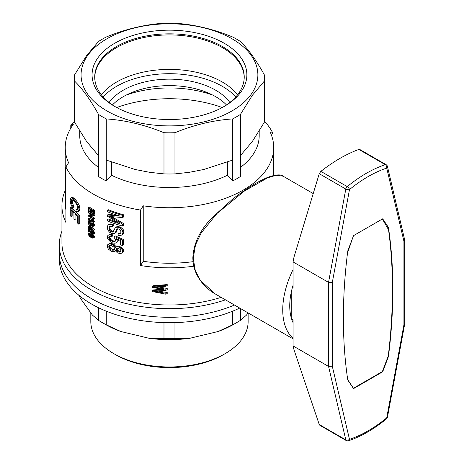 <?xml version="1.0" encoding="UTF-8"?>
<svg xmlns="http://www.w3.org/2000/svg" width="464" height="464" viewBox="0 0 464 464"><rect width="100%" height="100%" fill="white"/><g stroke="black" fill="none" stroke-linecap="round" stroke-linejoin="round"><path stroke-width="0.7" d="M221.16 297.354A107.538 62.083 180 0 1 61.932 242.91L61.932 205.743A107.538 62.083 180 0 1 65.233 190.484M264.41 121.104A107.538 62.083 180 0 1 273.041 133.557L273.041 140.772M193.813 266.214A107.538 62.083 180 0 1 140.54 265.541L140.54 210.059A107.538 62.083 180 0 1 65.9 166.965L65.9 222.447A107.538 62.083 180 0 1 61.932 205.743M65.9 166.965A985.64 569.061 -60 0 1 68.591 162.719A104.238 60.181 180 0 1 65.233 147.569A104.238 60.181 180 0 1 73.295 124.358A1918.228 1107.493 -120 0 0 70.777 125.599L70.777 128.197M70.777 125.599A107.538 62.083 180 0 1 74.53 121.104M75.916 215.07L75.916 219.617L74.948 220.18A108.854 62.849 180 0 1 73.938 219.13L73.938 213.063A108.854 62.849 180 0 1 71.178 209.943L71.178 216.7L72.164 216.125L72.164 211.114M74.948 220.18L74.948 214.113A108.854 62.849 180 0 0 77.691 216.729L77.691 223.213A108.854 62.849 180 0 0 78.799 224.199L78.799 216.27L79.756 215.719A107.538 62.083 180 0 1 71.276 206.805L70.279 207.379L70.279 215.586A108.854 62.849 180 0 0 71.178 216.7M79.756 215.719L79.756 223.648L78.799 224.199M88.827 233.491L90.863 234.303L92.794 235.799L93.513 237.417L92.829 238.2L90.039 236.907L88.392 234.813L88.456 233.74L89.761 232.951L91.362 233.531M92.632 234.297L94.122 235.787L94.447 236.878L94.25 237.458L93.09 238.136M88.392 220.91A108.854 62.849 180 0 0 88.607 221.044L91.727 225.376L92.73 225.777L92.991 225.295L91.918 223.77L92.017 223.219L93.119 224.309L93.513 225.62L93.09 226.432L92.046 226.258L89.946 223.636L89.013 224.472A108.854 62.849 180 0 1 88.392 224.077L88.392 220.91L89.326 220.371A107.538 62.083 180 0 0 89.54 220.504L92.939 225.069M92.017 223.219L92.951 222.685L94.349 224.39L94.314 225.579L93.09 226.432M108.553 244.11L109.887 243.861L112.897 244.818L114.852 246.523L115.42 247.608L116.557 246.738L118.482 246.999L121.429 248.698L122.334 249.916L122.635 251.308L122.229 252.509L121.33 253.286L119.95 253.506L117.421 252.874L115.42 250.711L113.918 251.726L111.609 251.465L108.46 249.243L107.578 247.724L107.578 244.83L109.504 243.559L110.844 243.31L113.854 244.267L116.249 246.796M115.89 247.005L118.39 246.175L121.029 247.109L122.421 248.124L123.32 249.342L123.621 250.734L123.221 251.935L121.33 253.286M89.569 226.438A107.538 62.083 180 0 1 89.326 226.281L88.392 226.821L88.392 227.424A108.854 62.849 180 0 0 89.569 228.172L89.569 228.833A108.854 62.849 180 0 0 90.132 229.181L90.695 228.862M90.967 225.202A107.538 62.083 180 0 1 90.503 224.918L89.569 225.458L89.569 227.569A108.854 62.849 180 0 1 88.392 226.821M91.53 225.858L94.412 229.465L94.412 229.947L93.484 230.486A108.854 62.849 180 0 1 90.132 228.52L90.132 229.181M157.719 286.81L167.214 288.463L167.214 289.582L165.932 290.325L154.065 291.235L156.942 291.792L158.137 291.102L167.214 292.511L167.214 293.463L165.932 294.205L152.291 291.554L152.291 290.603L153.445 289.936L161.826 289.292M152.291 290.603L164.146 289.681L152.291 287.286L152.291 286.381L153.445 285.714L167.214 284.583L167.214 285.488L165.932 286.23L154.065 286.967L156.525 287.5L157.714 286.81M94.447 210.18L94.447 213.649L93.513 214.188L93.513 210.72L94.447 210.18A107.538 62.083 180 0 1 89.326 207.095L88.392 207.634L88.392 211.224A108.854 62.849 180 0 0 88.978 211.601L89.912 211.062L89.912 209.229M92.243 210.621L92.243 212.193L91.309 212.727A108.854 62.849 180 0 1 90.7 212.367L90.7 209.711A108.854 62.849 180 0 1 88.978 208.643L88.978 211.601M72.164 199.706L72.546 203.493L74.031 206.451L73.782 207.611L72.802 208.179L70.795 204.096L70.186 200.436L70.656 198.058L72.262 197.212L74.136 198.285L77.674 202.385L79.344 205.772L79.93 208.98L79.164 211.062L77.343 211.793L76.212 211.422L75.934 209.705L76.896 209.154L77.749 209.403L77.343 205.865L75.986 203.418L73.364 200.454L71.856 199.584L71.415 199.822L71.178 202.635L72.164 202.06M88.392 228.752A108.854 62.849 180 0 0 88.607 228.891L91.727 233.218L92.73 233.618L92.991 233.137L91.918 231.611L92.017 231.066L93.119 232.157L93.513 233.462L93.09 234.279L92.046 234.1L89.946 231.478L89.013 232.313A108.854 62.849 180 0 1 88.392 231.919L88.392 228.752L89.326 228.213A107.538 62.083 180 0 0 89.54 228.352L89.569 228.375M90.265 229.112L92.939 232.911M92.017 231.066L92.951 230.527L94.349 232.238L94.314 233.421L93.09 234.279M108.727 237.696L109.62 239.76L110.699 240.648L113.634 241.698L114.759 241.669L115.698 240.259L115.229 238.931L114.196 237.823L114.475 236.541L122.432 240.079L122.432 245.462A108.854 62.849 180 0 1 120.443 244.893L120.443 240.48L116.365 238.682L117.322 241.054L116.94 242.243L115.89 243.008L114.289 243.235L112.433 242.863L110.519 241.895L107.665 238.931L107.317 237.139L107.578 235.863L108.373 235.144L110.571 234.314L112.294 234.68L112.474 236.124L111.517 236.675L109.353 236.559L108.727 237.696L109.678 237.145L110.571 239.209L111.656 240.097L113.21 240.868L115.42 241.118M109.759 236.495L109.678 237.145M114.475 236.541L115.443 235.985L123.424 239.511L123.424 244.888L122.432 245.462M118.042 239.441L118.297 240.491L117.908 241.68L115.89 243.008M93.107 219.281A107.538 62.083 180 0 1 92.498 218.921L91.565 219.455A108.854 62.849 180 0 0 92.179 219.814L93.107 219.281L94.447 221.432L93.513 222.36A108.854 62.849 180 0 1 88.392 219.281L88.392 218.677L89.326 218.138A107.538 62.083 180 0 0 91.599 219.559M88.392 212.28L89.326 211.741A107.538 62.083 180 0 0 94.447 214.826L93.513 215.366A108.854 62.849 180 0 1 88.392 212.28L88.392 212.912A108.854 62.849 180 0 0 92.336 215.325L88.392 215.389L89.326 214.849L91.495 214.832M94.447 214.826L94.447 215.487L93.513 216.027L89.477 216.137A108.854 62.849 180 0 0 93.513 218.532L93.513 219.165L94.447 218.625L94.447 217.993A107.538 62.083 180 0 1 91.228 216.102M122.635 215.383L123.621 214.815L123.621 216.949L122.635 217.523L122.635 215.383A108.854 62.849 180 0 1 107.491 210.32L107.491 211.764A108.854 62.849 180 0 0 120.24 216.154L107.491 214.936L108.443 214.391L117.578 215.348M123.621 214.815A107.538 62.083 180 0 1 108.443 209.769L107.491 210.32M111.83 216.758L123.621 223.567L123.621 225.498L122.635 226.072A108.854 62.849 180 0 1 107.491 221.003L107.491 219.559L108.443 219.008A107.538 62.083 180 0 0 116.592 221.954M119.26 233.995L120.837 233.079L120.837 230.875L119.457 229.297L117.804 228.723L116.65 229.396L115.229 232.795L114.475 233.369L113.634 233.699L111.517 233.433L109.353 232.075L107.845 230.04L107.317 227.76L107.845 225.423L108.46 224.767L109.533 224.489L112.253 224.941L112.34 226.42L109.8 226.316L109.086 227.424L109.26 229.906L111.43 231.954L113.083 231.855L115.136 227.934L116.667 226.803L118.39 226.594L121.719 227.934L123.32 229.761L123.929 231.994L123.726 233.044L123.32 233.966L120.64 235.503L118.192 235.393L118.094 233.92L119.26 233.995L120.605 233.334M118.094 233.92L119.068 233.351L120.24 233.433M117.723 228.746L116.197 232.232L114.475 233.369M108.46 224.767L110.484 223.938L113.21 224.39L113.303 225.869L112.34 226.42M110.362 226.159L109.945 227.801L110.217 229.355L111.656 230.997L113.349 231.542M61.932 231.229A110.177 63.609 0 0 0 59.293 245.067A110.177 63.609 0 0 0 114.846 300.307A110.177 63.609 0 0 0 225.475 299.843M59.293 245.067L59.293 253.686A110.177 63.609 0 0 0 119.59 310.399A110.177 63.609 0 0 0 234.477 305.039A110.177 63.609 0 0 1 67.68 278.029A110.177 63.609 0 0 1 59.293 253.686L59.293 259.074A110.177 63.609 0 0 0 67.68 283.411A110.177 63.609 0 0 0 239.726 308.073M65.9 209.844A104.238 60.181 180 0 1 65.233 203.052L65.233 147.569M193.053 261.673A104.238 60.181 180 0 1 143.231 261.29A985.64 569.061 120 0 0 140.54 265.541M273.041 133.557A985.64 569.061 120 0 0 270.35 132.42A104.238 60.181 180 0 1 273.708 147.569A104.238 60.181 180 0 1 143.231 205.807A985.64 569.061 120 0 0 140.54 210.059M143.231 261.29L143.231 205.807M109.933 245.381L109.678 246.251L110.484 248.141L112.566 249.533L114.353 249.632M117.224 248.263L117.241 249.603L117.815 250.409L119.457 251.401L120.866 251.453M89.813 234.326L90.724 235.579L92.939 236.889M70.656 198.058L71.27 197.786L72.152 198.134L74.356 199.996L77.633 204.543L78.799 207.924L79.756 207.379M78.387 206.323L79.344 205.772M110.159 231.142L111.111 230.591M109.62 230.521L110.571 229.97M152.291 286.381L165.932 285.325L165.932 286.23M165.932 285.325L167.214 284.583M116.273 248.716L116.273 250.166L117.514 251.529L119.457 252.12L120.24 251.94L121.034 250.925L120.24 249.388L117.612 248.176L116.273 248.716L116.945 248.327M112.619 232.104L113.106 231.82M92.435 225.788L92.945 225.498M92.11 225.69L92.968 225.197M118.482 251.964L119.457 251.401M117.514 251.529L118.488 250.966M89.134 221.56L90.068 221.021M88.827 221.247L89.761 220.707M92.11 233.537L92.968 233.038M91.727 233.218L92.661 232.679M108.82 246.21L108.907 247.695L110.432 249.446L111.609 250.084L113.732 250.142L114.666 248.878L114.382 247.886L113.732 246.97L111.609 245.671A108.854 62.849 180 0 1 110.884 245.404L109.533 245.45L108.82 246.21L109.771 245.665M109.086 245.763L109.661 245.427M122.334 249.916L123.32 249.342M121.429 248.698L122.421 248.124M108.82 236.971L109.603 236.518M115.698 227.366L117.421 227.157L119.555 227.812L122.334 230.33L123.32 229.761M121.632 229.309L122.618 228.74M111.609 250.084L112.566 249.533M110.432 249.446L111.383 248.895M91.338 232.806L92.272 232.267M90.863 232.099L91.797 231.559M91.031 225.289L90.132 225.806L93.484 230.486M93.484 230.005L94.412 229.465M90.863 224.257L91.797 223.718M90.26 223.259L91.193 222.72M118.482 246.999L119.457 246.436M117.421 246.738L118.39 246.175M75.934 209.705L77.401 209.919L77.749 209.403M76.775 209.954L77.732 209.403M93.513 233.462L94.447 232.922M93.415 232.771L94.349 232.238M78.799 207.924L78.979 209.531L79.93 208.98M88.392 218.677A108.854 62.849 180 0 0 92.336 221.09L91.565 219.455M108.994 229.112L109.945 228.561M108.994 228.352L109.945 227.801M118.482 227.418L119.457 226.855M117.421 227.157L118.39 226.594M89.946 231.478L89.013 229.929L89.013 232.313M155.37 291.508L155.91 291.195M91.727 225.376L92.661 224.837M91.338 224.965L92.272 224.425M109.533 224.489L110.484 223.938M156.525 287.5L165.932 289.205L165.932 290.325M165.932 289.205L167.214 288.463M112.711 250.27L113.668 249.719M120.739 228.503L121.719 227.934M119.555 227.812L120.536 227.244M116.841 250.966L117.815 250.409M115.229 232.795L116.197 232.232M109.533 248.692L110.484 248.141M89.946 223.636L89.013 222.088L89.013 224.472M92.435 233.63L92.945 233.34M116.557 246.738L117.525 246.181M109.086 227.424L110.038 226.873M109.353 226.768L110.304 226.217M155.701 287.309L156.461 286.868M110.792 224.547L111.749 223.996M111.702 244.325L112.659 243.774M109.887 243.861L110.844 243.31M71.178 202.635L73.057 207.014L74.031 206.451M72.152 205.511L73.132 204.943M91.309 212.727L91.309 210.076A108.854 62.849 180 0 0 92.893 210.998L92.893 213.834A108.854 62.849 180 0 0 93.513 214.188M122.334 230.33L122.937 232.568L122.334 234.54L123.32 233.966M122.734 233.612L123.726 233.044M122.635 217.523L109.533 216.491L122.635 224.141L122.635 226.072M122.635 224.141L123.621 223.567M108.373 235.144L110.571 234.314M116.557 227.157L117.525 226.6M93.513 218.532L94.447 217.993M114.852 246.523L115.82 245.966M114.011 245.618L114.973 245.062M92.179 219.814L93.513 222.36M93.513 221.972L94.447 221.432M122.334 234.54L121.533 235.144M120.048 247.677L121.029 247.109M122.937 232.568L123.929 231.994M109.62 239.76L110.571 239.209M108.907 238.658L109.858 238.113M122.734 231.408L123.726 230.834M89.134 229.407L89.836 229.001M88.827 229.088L89.569 228.659M77.633 204.543L78.584 203.992M76.717 202.942L77.674 202.385M111.975 232.081L112.932 231.53M110.519 217.071L111.169 216.694M89.477 221.989L90.41 221.45M71.079 201.347L72.071 200.773M92.435 220.417L93.368 219.884M78.979 209.531L78.213 211.613M78.741 210.842L79.692 210.291M122.635 251.308L123.621 250.734M71.125 200.367L72.117 199.798M72.152 198.134L73.132 197.565M71.27 197.786L72.262 197.212M122.229 252.509L123.221 251.935M111.43 231.954L112.387 231.403M110.699 231.548L111.656 230.997M117.032 239.859L117.885 239.372M93.119 232.157L94.053 231.617M116.94 242.243L117.908 241.68M107.491 219.559A108.854 62.849 180 0 0 120.048 223.886L107.491 216.247L107.491 214.936M93.386 233.96L94.314 233.421M89.477 229.831L90.41 229.291M108.727 246.796L109.678 246.251M112.253 224.941L113.21 224.39M156.942 291.792L165.932 293.254L167.214 292.511M71.56 204.061L72.546 203.493M116.174 230.689L117.143 230.132M93.119 224.309L94.053 223.776M92.632 223.7L93.566 223.161M93.154 221.554L94.088 221.015M119.457 252.12L120.437 251.552M90.132 227.917A108.854 62.849 180 0 0 92.406 229.268L90.132 226.38L90.132 227.917L90.956 227.441M92.794 221.021L93.728 220.481M88.607 221.044L89.54 220.504M88.607 228.891L89.54 228.352M109.26 229.906L110.217 229.355M75.603 201.388L76.566 200.831M74.356 199.996L75.33 199.433M109.62 234.865L111.337 235.231L112.294 234.68M93.513 210.72A108.854 62.849 180 0 1 88.392 207.634M93.415 224.93L94.349 224.39M108.907 247.695L109.858 247.144M112.897 244.818L113.854 244.267M114.759 251.389L115.542 250.937M113.634 241.698L114.596 241.147M117.322 241.054L118.297 240.491M93.513 215.366L93.513 216.027M122.432 240.079L123.424 239.511M89.819 230.376L90.753 229.837M92.632 231.542L93.566 231.002M73.155 198.853L74.136 198.285M116.65 229.396L117.624 228.833M89.819 222.534L90.753 221.995M111.337 235.231L111.517 236.675M78.799 216.27A108.854 62.849 180 0 1 70.279 207.379M93.386 226.119L94.314 225.579M93.513 225.62L94.447 225.081M110.699 240.648L111.656 240.097M93.513 219.165A108.854 62.849 180 0 1 88.392 216.079L88.392 215.389M90.132 225.806A108.854 62.849 180 0 1 89.569 225.458M112.253 241.419L113.21 240.868M116.273 250.166L117.241 249.603M116.174 249.446L117.143 248.884M73.057 207.014L72.802 208.179M111.882 217.981L112.845 217.43M162.388 289.838L162.992 289.49M90.26 231.101L91.193 230.562M165.932 293.254L165.932 294.205M240.416 114.434L240.416 176.506A94.998 54.851 180 0 1 232.655 180.983L227.441 175.253A89.726 51.8 180 0 1 111.493 175.253L106.285 180.983L106.285 160.097L135.134 169.488L149.611 172.306L163.983 173.896L163.983 132.716C144.751 124.816 125.518 120.217 106.285 118.917A94.998 54.851 180 0 1 98.525 114.434C90.561 100.033 82.592 88.931 74.629 81.125A94.998 54.851 180 0 1 74.466 77.958A94.998 54.851 180 0 1 74.629 74.791L86.577 55.645L98.525 41.476A94.998 54.851 180 0 1 106.285 36.998C125.518 29.099 144.751 24.499 163.983 23.2A94.998 54.851 180 0 1 174.957 23.2C194.19 24.499 213.423 29.099 232.655 36.998A94.998 54.851 180 0 1 240.416 41.476C248.379 49.283 256.348 60.39 264.312 74.791A94.998 54.851 180 0 1 264.468 77.958A94.998 54.851 180 0 1 264.312 81.125L252.364 95.294L240.416 114.434A94.998 54.851 180 0 1 232.655 118.917C213.423 120.217 194.19 124.816 174.957 132.716A94.998 54.851 180 0 1 163.983 132.716M163.983 173.896A94.998 54.851 0 0 0 174.957 173.896L174.957 132.716M74.466 77.958L74.466 119.138A94.998 54.851 0 0 0 74.629 122.31L86.577 141.45L98.525 155.62L98.525 114.434M74.629 122.31L74.629 81.125M240.416 155.62L252.364 141.45L264.312 122.31A94.998 54.851 0 0 0 264.468 119.138L264.468 77.958M222.25 107.532A98.96 57.136 0 0 0 131.602 103.072A98.96 57.136 0 0 0 116.69 107.532M264.312 122.31L264.312 81.125M259.19 131.103L259.19 135.714A89.726 51.8 180 0 1 240.416 167.429M90.863 236.866L92.568 237.568L92.991 237.116L92.597 236.228L89.79 234.308L88.92 234.274L88.92 235.028L89.79 236.118L90.863 236.866L91.797 236.327M89.79 236.118L90.724 235.579M93.513 237.417L94.447 236.878M93.415 236.849L94.349 236.309M93.316 237.997L94.25 237.458M93.45 237.742L94.383 237.203M88.92 235.028L89.854 234.488M88.827 234.61L89.482 234.227M93.189 236.327L94.122 235.787M92.794 235.799L93.728 235.26M91.663 234.807L92.562 234.285M90.863 234.303L91.675 233.833M89.633 233.641L90.567 233.102M91.918 237.406L92.852 236.866M92.307 235.306L93.241 234.767M89.198 235.538L90.132 234.999M92.568 237.568L92.864 237.4M106.285 180.983A94.998 54.851 180 0 1 98.525 176.506L98.525 155.62M98.525 167.429A89.726 51.8 180 0 1 79.744 135.714L79.744 131.103M174.957 173.896L189.312 172.312L203.806 169.488L232.655 160.097L232.655 118.917M232.655 160.097L232.655 180.983M227.441 175.253L227.441 162.145M106.285 160.097L106.285 118.917M111.493 175.253L111.493 162.145M251.146 94.378A88.404 51.04 0 0 0 157.928 24.244A88.404 51.04 0 0 0 99.337 105.92A88.404 51.04 0 0 0 251.146 94.378M199.091 116.128A77.395 44.683 0 0 0 224.199 106.442A77.395 44.683 0 0 0 224.199 43.251A77.395 44.683 0 0 0 114.741 43.251A77.395 44.683 0 0 0 114.741 106.442A77.395 44.683 0 0 0 199.091 116.128M223.248 106.981A74.756 43.164 0 0 0 238.537 93.519A74.756 43.164 0 0 0 244.226 77.001A74.756 43.164 0 0 0 169.47 33.843A74.756 43.164 0 0 0 94.714 77.001A74.756 43.164 0 0 0 115.693 106.981M244.221 77.54A74.756 43.164 0 0 0 169.47 34.916A74.756 43.164 0 0 0 94.72 77.54M244.221 77.604A74.756 43.158 0 0 0 169.47 34.922A74.756 43.158 0 0 0 94.72 77.604M237.591 94.778A74.756 43.158 0 0 0 169.47 69.391A74.756 43.158 0 0 0 101.349 94.778M235.782 96.93A74.756 43.164 0 0 0 169.47 73.701A74.756 43.164 0 0 0 103.159 96.93M229.831 102.463A65.314 37.706 0 0 0 169.47 79.153A65.314 37.706 0 0 0 109.104 102.463M226.478 104.922A65.314 37.706 0 0 0 169.47 85.62A65.314 37.706 0 0 0 112.462 104.922M126.109 95.126A81.809 47.229 180 0 1 212.831 95.126M90.811 312.811L90.811 321.558A78.66 45.414 0 0 0 96.796 338.935A78.66 45.414 0 0 0 113.848 353.667A78.66 45.414 0 0 0 225.092 353.667A78.66 45.414 0 0 0 248.13 321.558L248.13 312.922M232.655 311.182L232.655 324.812A94.998 54.851 0 0 0 236.646 322.631A94.998 54.851 0 0 0 240.416 320.328L246.454 315.143L248.072 312.887M240.416 308.467L240.416 320.328M163.983 322.602L163.983 338.61A94.998 54.851 0 0 0 174.957 338.61L189.538 338.355L218.074 331.528L232.655 324.812M174.957 322.602L174.957 338.61M98.525 307.736L98.525 320.328A94.998 54.851 0 0 0 102.295 322.631A94.998 54.851 0 0 0 106.285 324.812L120.866 331.528L149.402 338.355L163.983 338.61M106.285 311.182L106.285 324.812M113.848 353.667L115.716 354.745A76.021 43.889 0 0 0 223.225 354.745L225.092 353.667M98.525 320.328L92.487 315.143L80.666 298.671L78.723 295.139M218.074 331.528A91.043 52.565 0 0 0 233.85 324.249L236.646 322.631M149.402 338.355A91.043 52.565 0 0 0 189.538 338.355M102.295 322.631L105.09 324.249A91.043 52.565 0 0 0 120.866 331.528M293.091 285.163A58.058 33.518 120 0 0 289.733 305.88A58.058 33.518 120 0 0 293.091 322.718M283.063 176.163L276.19 175.235L267.537 177.845L244.551 190.936L217.065 213.405L201.254 232.818L195.506 244.888L193.233 258.245L195.24 270.332L200.378 280.413L215.134 293.874C207.46 289.455 201.504 283.33 197.264 275.5C194.364 269.984 192.891 264.051 192.844 257.706L192.844 257.706C193.645 243.339 200.059 230.005 212.1 217.715L232.789 198.957C248.669 186.731 261.858 179.429 269.277 176.825C276.283 174.516 280.877 174.29 283.063 176.163M293.091 338.349A67.953 39.231 -60 0 1 282.738 309.923A67.953 39.231 -60 0 1 293.091 269.532M358.863 149.437L385.242 164.668A2.639 1.804 71.4 0 1 386.727 168.078A2.639 1.839 -13.2 0 0 387.428 166.396A2.639 2.639 0 0 0 386.181 164.714A2.639 1.525 120 0 0 385.242 164.668A131.155 75.725 -60 0 0 347.234 186.609A2.639 1.525 120 0 0 345.802 189.045A2.639 1.125 10.5 0 0 349.485 189.579A2.639 1.177 -129.3 0 0 347.234 186.609L320.856 171.378C333.865 161.246 346.533 153.932 358.863 149.437L359.733 149.443L386.181 164.714M387.452 417.275A2.639 1.125 -169.5 0 1 386.727 417.873A2.639 1.177 50.7 0 1 386.529 418.841A2.639 2.639 0 0 0 387.452 417.275L404.695 324.029L404.707 240.021L387.428 166.396M346.301 440.585L319.853 425.314L319.244 424.514L293.985 349.752L293.091 345.958L328.547 366.427L332.276 366.171L349.485 439.373A2.639 1.839 166.8 0 1 345.802 439.849A2.639 1.525 120 0 0 346.301 440.585A2.639 2.639 0 0 0 348.458 440.8A2.639 1.804 -108.6 0 0 349.485 439.373A128.516 74.199 120 0 0 386.727 417.873L403.929 324.806L404.695 324.029M293.091 322.631A56.736 32.758 -60 0 1 292.877 322.254M291.601 318.948L293.091 319.806L293.091 345.958M292.366 287.657L293.091 288.074L293.091 261.922L328.547 282.396L332.276 282.646L349.485 189.579A128.516 74.199 120 0 1 386.727 168.078L403.929 241.28L404.707 240.021M320.856 171.378L319.244 173.71L293.985 257.102L293.091 261.922M291.224 292.349L291.224 317.683M382.678 371.803L388.443 356.526A506.908 292.668 120 0 0 388.443 227.441L382.678 218.822L353.533 235.648L347.768 250.925A506.908 292.668 120 0 0 347.768 380.01L353.533 388.629L382.678 371.803L382.307 371.589M388.443 356.526L388.119 356.34M388.443 227.441L386.616 226.386M343.383 317.892A521.925 301.333 120 0 0 343.604 332.52M353.156 388.066L353.458 388.24L382.382 371.542L388.258 355.975A521.925 301.333 120 0 0 388.53 229.726L382.382 218.991L353.533 235.648M347.716 379.656L353.458 388.24M352.837 237.487L347.519 252.915M193.233 258.245A1.317 0.76 180 0 1 192.844 257.706M319.244 173.71L345.802 189.045L328.547 282.396L328.547 366.427L345.802 439.849L319.244 424.514M403.929 241.28L403.929 324.806M332.276 366.171L332.276 282.646M273.708 147.569L273.708 175.485M215.105 293.857L293.091 338.882M283.057 176.158L313.223 193.575M348.458 440.8C361.212 436.479 373.903 429.159 386.529 418.841"/></g></svg>
